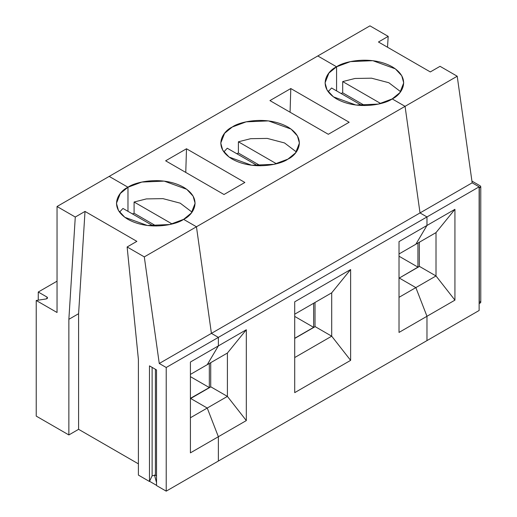 <?xml version="1.0" encoding="UTF-8"?>
<svg xmlns="http://www.w3.org/2000/svg" width="517" height="517" viewBox="0 0 517 517"><rect width="100%" height="100%" fill="white"/><g stroke="black" fill="none" stroke-linecap="round" stroke-linejoin="round"><path stroke-width="0.78" d="M207.239 408.049L218.368 436.723L218.368 461.041L218.368 436.723L190.411 452.86L190.411 362.036L218.368 345.899L207.239 364.685L218.368 345.899L218.368 337.388L218.368 345.899L190.411 362.036L190.411 452.86L218.368 436.723L207.239 408.049L190.689 398.491L207.239 408.049L190.411 417.762L207.239 408.049L218.368 436.723L218.368 461.041L166.215 491.15L426.971 340.6L426.971 316.281L415.849 287.607L399.298 278.049L419.461 266.41L436.012 275.962L436.012 232.605L454.928 209.32L454.928 300.144L426.971 316.281L426.971 340.6L479.123 310.491L426.971 340.6L426.971 316.281L454.928 300.144L454.928 209.32L426.971 225.457L426.971 216.946L420.017 212.933L405.063 106.34L392.203 98.915L405.063 106.34L457.215 76.232L472.17 182.824L479.123 186.837L479.123 310.491L479.123 186.837L472.17 182.824L457.215 76.232L440.045 66.312L457.215 76.232L405.063 106.34L420.017 212.933L472.17 182.824L420.017 212.933L426.971 216.946L479.123 186.837L426.971 216.946L426.971 225.457L454.928 209.32L436.012 232.605L415.849 244.25L426.971 225.457L415.849 244.25L436.012 232.605L436.012 275.962L454.928 300.144L436.012 275.962L415.849 287.607L426.971 316.281L399.021 332.425L399.021 241.601L426.971 225.457L426.971 216.946L166.215 367.497L166.215 491.15L156.528 485.56L156.528 369.933L149.471 365.862L149.471 481.489L152.121 475.789L152.121 367.387L152.121 475.789L149.471 481.489L138.401 475.091L138.401 359.47L127.13 246.971L144.301 256.891L159.262 363.483L166.215 367.497L218.368 337.388L211.414 333.375L218.368 337.388L218.368 345.899L246.318 329.756L246.318 420.579L218.368 436.723L246.318 420.579L246.318 329.756L218.368 345.899L207.239 364.685L190.411 374.405L227.402 353.046L246.318 329.756L227.402 353.046L207.239 364.685L218.368 345.899L218.368 337.388L426.971 216.946L426.971 225.457L415.849 244.25L399.021 253.963L415.849 244.25L426.971 225.457L399.021 241.601L399.021 332.425L426.971 316.281L426.971 340.6L218.368 461.041L218.368 436.723L207.239 408.049L227.402 396.403L246.318 420.579L227.402 396.403L207.239 408.049L190.689 398.491L207.239 408.049M109.19 176.4L127.97 187.238L127.97 211.324L127.97 187.238L120.287 193.507L116.448 203.297L118.432 210.425L124.81 217.295L147.371 225.483L169.725 224.533L183.6 219.357L196.454 226.776L211.414 333.375L159.262 363.483L211.414 333.375L196.454 226.776L144.301 256.891L196.454 226.776L183.6 219.357C176.581 224.701 148.935 231.021 127.97 219.357C107.762 207.252 118.716 191.29 127.97 187.238L109.19 176.4L57.038 206.509L57.038 312.494L36.229 300.48L57.038 312.494L57.038 206.509L75.282 217.037L57.038 206.509L317.8 55.959L336.573 66.796L317.8 55.959L369.952 25.85L388.196 36.377L387.511 47.228L388.196 36.377L369.952 25.85L317.8 55.959L336.573 66.796C343.592 61.458 371.238 55.132 392.203 66.796C412.411 78.907 401.457 94.863 392.203 98.915L399.887 92.646L403.725 82.856L401.741 75.734L395.363 68.858L372.802 60.676L350.448 61.62L336.573 66.796L336.573 90.889L336.573 66.796L336.573 90.889L336.573 66.796L317.8 55.959L109.19 176.4L127.97 187.238C134.989 181.894 162.629 175.573 183.6 187.238C203.808 199.342 192.854 215.305 183.6 219.357L196.454 226.776L405.063 106.34L420.017 212.933L426.971 216.946L420.017 212.933L405.063 106.34L392.203 98.915L405.063 106.34L196.454 226.776L211.414 333.375L420.017 212.933L211.414 333.375L218.368 337.388L211.414 333.375L196.454 226.776L183.6 219.357L191.277 213.082L195.116 203.297L193.132 196.169L186.753 189.3L164.193 181.112L141.839 182.062L127.97 187.238L127.97 211.324L127.97 187.238L109.19 176.4M190.411 398.329L209.327 387.569L209.327 363.483L209.327 387.569L190.411 376.647L209.327 387.569L190.411 398.329M136.863 241.355L85.014 211.421L78.597 313.703L78.597 429.323L138.401 463.852L78.597 429.323L68.864 434.946L36.229 416.107L68.864 434.946L68.864 319.319L75.282 217.037L68.864 319.319L78.597 313.703L85.014 211.421L75.282 217.037L85.014 211.421L136.863 241.355L127.13 246.971L136.863 241.355M57.038 281.183L38.264 292.021L46.982 297.055C47.9 297.876 47.609 298.509 46.103 298.955L36.229 300.48L36.229 416.107L36.229 300.48L46.103 298.955L47.558 297.857L46.982 297.055L46.982 298.658L46.982 297.055L38.264 292.021L38.264 300.164L38.264 292.021L57.038 281.183M155.41 369.287L155.41 475.278L156.528 475.924L155.41 475.278L152.121 475.789L155.41 475.278L155.41 369.287M119.543 212.132L122.968 208.441L119.543 212.132M153.316 225.961L122.968 208.441L153.316 225.961M78.597 313.703L68.864 319.319L68.864 434.946L78.597 429.323L78.597 313.703M156.528 485.327L149.555 481.308L156.528 485.327M154.467 474.974L156.528 482.665L154.467 474.974M144.301 256.891L127.13 246.971L138.401 359.47L138.401 475.091L149.471 481.489L149.471 365.862L156.528 369.933L156.528 485.56L166.215 491.15L166.215 367.497L159.262 363.483L144.301 256.891M378.457 42L430.306 71.934L378.457 42L388.196 36.377L378.457 42M479.123 187.781L479.311 187.749C480.816 187.303 481.114 186.669 480.196 185.849L471.924 181.079L480.196 185.849L480.771 186.65L479.123 187.781M480.196 301.476C481.114 302.296 480.816 302.93 479.311 303.376L479.311 187.749L479.311 303.376L480.771 302.277L480.771 186.65M399.156 278.133L417.936 267.134L399.156 278.133M440.045 66.312L430.306 71.934L440.045 66.312M419.326 266.488L419.326 242.24L419.326 266.488M417.936 243.042L417.936 267.134L399.021 256.212L417.936 267.134L417.936 243.042M399.298 278.049L415.849 287.607L436.012 275.962L419.461 266.41L399.298 278.049L415.849 287.607L426.971 316.281L415.849 287.607L399.021 297.327L415.849 287.607L399.298 278.049M341.065 93.48L342.7 92.821L342.7 81.576L355.005 78.468L371.555 78.19L388.829 82.726L400.63 91.69L388.829 82.726L371.555 78.19L355.005 78.468L342.7 81.576L342.7 92.821L341.065 93.48M364.782 105.565L342.7 92.821L364.782 105.565M380.712 103.523L342.7 81.576L380.712 103.523M313.632 327.351L313.632 303.266L313.632 327.351L294.716 316.43L313.632 327.351L294.716 338.273L313.632 327.351M315.021 326.712L315.021 302.458L315.021 326.712M350.623 269.538L294.716 301.818L350.623 269.538L331.707 292.822L350.623 269.538L350.623 360.362L350.623 269.538M294.716 314.187L331.707 292.822L294.716 314.187M331.707 292.822L331.707 336.186L350.623 360.362L294.716 392.642L294.716 301.818L294.716 392.642L350.623 360.362L331.707 336.186L294.716 357.544L331.707 336.186L315.157 326.628L294.716 338.435L315.157 326.628L331.707 336.186L331.707 292.822M392.203 98.915C385.184 104.26 357.544 110.586 336.573 98.915C316.372 86.811 327.326 70.848 336.573 66.796L328.896 73.071L325.057 82.856L327.041 89.984L333.42 96.86L355.98 105.041L378.334 104.091L392.203 98.915M287.904 159.139C280.886 164.477 253.24 170.804 232.275 159.139C212.067 147.028 223.021 131.072 232.275 127.02C239.293 121.676 266.934 115.349 287.904 127.02C308.106 139.125 297.152 155.087 287.904 159.139L295.582 152.864L299.421 143.08L297.437 135.952L291.058 129.076L268.497 120.894L246.144 121.844L232.275 127.02L224.591 133.289L220.753 143.08L222.737 150.201L229.115 157.078L251.676 165.259L274.029 164.316L287.904 159.139M269.939 100.589L290.8 88.543L349.169 122.245L328.308 134.291L269.939 100.589L328.308 134.291L349.169 122.245L290.8 88.543L269.939 100.589M165.634 160.806L186.495 148.767L244.864 182.469L224.003 194.508L165.634 160.806L224.003 194.508L244.864 182.469L186.495 148.767L165.634 160.806M328.153 91.69L331.578 88L361.926 105.526L331.578 88L328.153 91.69M223.848 151.908L227.273 148.217L257.621 165.744L227.273 148.217L223.848 151.908M236.76 153.698L238.395 153.038L238.395 141.794L250.7 138.685L267.25 138.414L284.524 142.944L296.325 151.908L284.524 142.944L267.25 138.414L250.7 138.685L238.395 141.794L238.395 153.038L236.76 153.698M260.478 165.789L238.395 153.038L260.478 165.789M276.408 163.74L238.395 141.794L276.408 163.74M290.069 112.215L290.8 88.543L290.069 112.215M210.716 386.929L210.716 362.682L210.716 386.929M227.402 353.046L227.402 396.403L210.852 386.852L190.689 398.491L210.852 386.852L227.402 396.403L227.402 353.046M132.455 213.915L134.09 213.256L134.09 202.018L146.395 198.909L162.945 198.631L180.22 203.168L192.02 212.132L180.22 203.168L162.945 198.631L146.395 198.909L134.09 202.018L134.09 213.256L132.455 213.915M156.173 226.007L134.09 213.256L156.173 226.007M172.103 223.958L134.09 202.018L172.103 223.958M185.765 172.432L186.495 148.767L185.765 172.432"/></g></svg>

